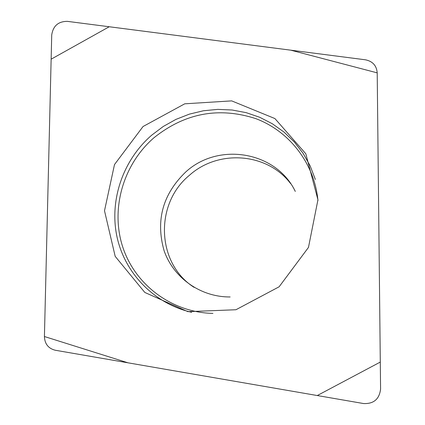 <?xml version="1.0" encoding="UTF-8"?>
<svg xmlns="http://www.w3.org/2000/svg" width="425" height="425" viewBox="0 0 425 425"><rect width="100%" height="100%" fill="white"/><g stroke="black" fill="none" stroke-linecap="round" stroke-linejoin="round"><path stroke-width="0.64" d="M290.673 183.674C267.484 152.761 218.482 149.069 189.449 175.27C154.397 203.74 156.405 263.479 194.129 287.385M380.582 389.045L377.203 72.781C376.577 65.599 372.645 61.269 365.426 59.803L67.368 21.356C58.321 21.372 53.104 25.904 51.728 34.946L44.418 336.6C44.758 343.942 48.365 348.489 55.245 350.237L363.609 403.553C373.724 403.973 379.382 399.133 380.582 389.045M143.055 126.517L114.495 164.56L104.502 210.763L115.186 256.36L144.819 292.453L187.898 311.652L235.939 309.74L279.124 286.79L308.47 247.424L317.942 199.808L305.819 153.781L274.911 118.564L231.683 100.879L184.737 103.817L143.055 126.517M44.418 336.526L128.031 362.822L317.273 395.542L380.295 362.068L377.203 72.861L290.743 50.171L109.23 26.754L51.138 59.187L44.418 336.526M191.675 312.301C154.53 303.87 125.035 273.668 117.034 237.044C109.103 200.377 122.931 160.119 151.677 135.203L163.28 126.464L175.939 119.393L189.417 114.118L203.453 110.755L217.775 109.374L232.108 110.006L246.176 112.652L259.691 117.273L272.393 123.792L284.022 132.085L294.334 142.003L303.11 153.351L310.17 165.915L315.355 179.44M317.958 200.579C314.527 163.657 289.606 131.298 255.797 118.628C218.838 106.696 184.912 113.055 154.009 137.711C123.271 164.284 110.319 208.755 122.687 246.819C135.017 284.867 171.902 312.572 212.941 313.395M230.153 296.953C200.664 297.229 173.485 277.923 164.071 250.628C155.508 220.299 162.78 194.034 185.89 171.833C218.763 141.743 276.229 151.47 295.301 191.431"/></g></svg>
